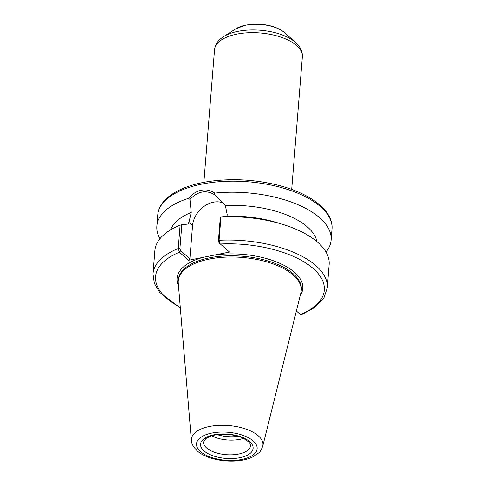 <?xml version="1.0" encoding="UTF-8"?>
<svg xmlns="http://www.w3.org/2000/svg" width="485" height="485" viewBox="0 0 485 485"><rect width="100%" height="100%" fill="white"/><g stroke="black" fill="none" stroke-linecap="round" stroke-linejoin="round"><path stroke-width="0.73" d="M214.225 194.527L214.734 193.091C210.726 190.29 206.246 189.338 201.305 190.253C196.419 191.308 192.115 194.018 188.392 198.383L189.968 199.396C197.789 191.296 205.876 189.671 214.225 194.527L216.965 196.789L225.373 205.598A73.956 34.18 4.6 0 1 316.917 241.633M214.734 193.091A87.415 40.4 4.6 0 1 331.109 240.111A87.415 40.4 4.6 0 1 325.987 252.042M225.373 205.598L227.192 214.558L227.053 216.28L220.342 216.983L218.414 240.972L219.044 242.846L220.154 243.803L219.068 240.293L220.942 216.995L220.342 216.983M179.238 252.018L180.535 250.575L179.905 248.702L181.833 224.713L180.111 225.185L178.237 248.49L179.426 252.212L188.574 260.269L189.877 258.802L192.545 225.689A22.201 16.745 131.4 0 1 203.785 206.574A22.201 16.745 131.4 0 1 223.239 203.088M181.833 224.713L188.55 224.009L191.235 212.454L189.968 199.396M178.486 285.756A63.062 29.148 4.6 0 1 203.306 257.311L229.49 252.054L220.342 243.997A84.639 39.121 4.6 0 1 313.34 268.648A84.639 39.121 4.6 0 1 300.439 314.559L296.371 310.976M220.942 216.995A87.415 40.4 4.6 0 1 282.415 224.288A87.415 40.4 4.6 0 1 329.139 264.64L327.266 287.938A87.415 40.4 4.6 0 0 219.068 240.293L218.414 240.972M327.266 287.938L323.95 297.838L315.007 307.308L301.343 314.813L300.439 314.559M189.877 258.802L180.535 250.575M203.306 257.311L188.574 260.269M160.001 238.687A87.415 40.4 4.6 0 1 156.849 226.089A87.415 40.4 4.6 0 1 188.392 198.383M170.617 229.86A73.956 34.18 4.6 0 1 191.235 212.454M179.905 248.702L178.237 248.49A87.415 40.4 4.6 0 0 152.999 273.922L154.873 250.618A87.415 40.4 4.6 0 1 180.111 225.185M227.053 216.28A73.956 34.18 4.6 0 1 276.747 222.554L282.415 224.288M243.482 438.367A23.589 10.9 4.6 0 1 239.833 439.325A23.589 10.9 4.6 0 1 211.654 435.809M191.381 440.447L178.262 283.064A61.674 28.506 4.6 0 1 178.262 280.888A61.674 28.506 4.6 0 1 209.35 259.069A61.674 28.506 4.6 0 1 271.667 263.428A61.674 28.506 4.6 0 1 301.215 290.782A61.674 28.506 4.6 0 1 300.864 292.928L262.749 446.188C261.197 450.08 259.845 452.329 258.687 452.923L252.776 456.925C248.66 458.883 243.846 460.156 238.341 460.75C220.869 462.466 204.052 457.373 197.183 450.808C193.206 446.806 191.272 443.351 191.381 440.447A35.902 16.593 4.6 0 1 209.478 426.479A35.902 16.593 4.6 0 1 246.901 429.425A35.902 16.593 4.6 0 1 262.749 446.188M188.683 222.288L192.545 225.689M220.323 243.985L219.238 243.015M214.764 255.013A63.062 29.148 4.6 0 1 281.627 264.137A63.062 29.148 4.6 0 1 300.209 295.547M180.729 250.745L179.426 252.212A84.639 39.121 4.6 0 0 180.293 307.369M178.262 280.888L178.359 279.663A61.674 28.506 4.6 0 1 178.359 279.663A61.674 28.506 4.6 0 1 209.447 257.844A61.674 28.506 4.6 0 1 271.764 262.197A61.674 28.506 4.6 0 1 301.312 289.557L301.215 290.782M156.849 226.089L157.734 215.049A87.415 40.4 4.6 0 1 201.796 184.124A87.415 40.4 4.6 0 1 290.121 190.296A87.415 40.4 4.6 0 1 332.001 229.072L331.109 240.111M203.864 182.36L214.54 49.725A44.056 20.364 4.6 0 1 236.747 34.138A44.056 20.364 4.6 0 1 281.258 37.254A44.056 20.364 4.6 0 1 302.361 56.794L291.691 189.429M235.801 28.827L245.477 25.117L260.627 24.25C270.873 25.123 278.899 27.96 284.713 32.762A28.748 13.289 4.6 0 0 245.537 25.22A28.748 13.289 4.6 0 0 235.801 28.827L223.458 36.696A42.425 19.612 4.6 0 1 237.826 31.373A42.425 19.612 4.6 0 1 295.644 42.504C300.403 46.748 302.646 51.507 302.361 56.794M231.715 434.887A22.892 10.579 4.6 0 1 223.827 434.251M238.177 436.336A24.28 11.222 4.6 0 1 217.219 434.651M250.539 445.697A23.589 10.9 4.6 0 1 238.65 454.039A23.589 10.9 4.6 0 1 206.568 447.91A23.589 10.9 4.6 0 1 203.518 441.914L205.889 438.501L210.854 436.057C215.825 434.451 221.645 433.923 228.314 434.469C234.413 435.063 239.62 436.439 243.943 438.598L248.714 441.92C250.121 443.484 250.727 444.745 250.539 445.697M239.82 457.701A26.366 12.186 4.6 0 1 203.967 450.844A26.366 12.186 4.6 0 1 213.843 434.815A26.366 12.186 4.6 0 1 249.696 441.665A26.366 12.186 4.6 0 1 239.82 457.701M241.815 459.453A30.409 14.053 4.6 0 1 200.457 451.553A30.409 14.053 4.6 0 1 211.848 433.056A30.409 14.053 4.6 0 1 253.206 440.962A30.409 14.053 4.6 0 1 241.815 459.453M220.335 243.991L219.099 242.894M152.999 273.922L154.345 283.325L159.638 292.346L180.341 307.969M157.734 215.049C159.031 198.129 180.753 185.343 210.599 181.251C232.6 178.347 254.728 179.577 276.983 184.955C310.109 193.097 333.619 210.563 332.001 229.072M223.458 36.696C218.074 40.122 215.104 44.462 214.54 49.725M284.713 32.762L295.644 42.504"/></g></svg>

